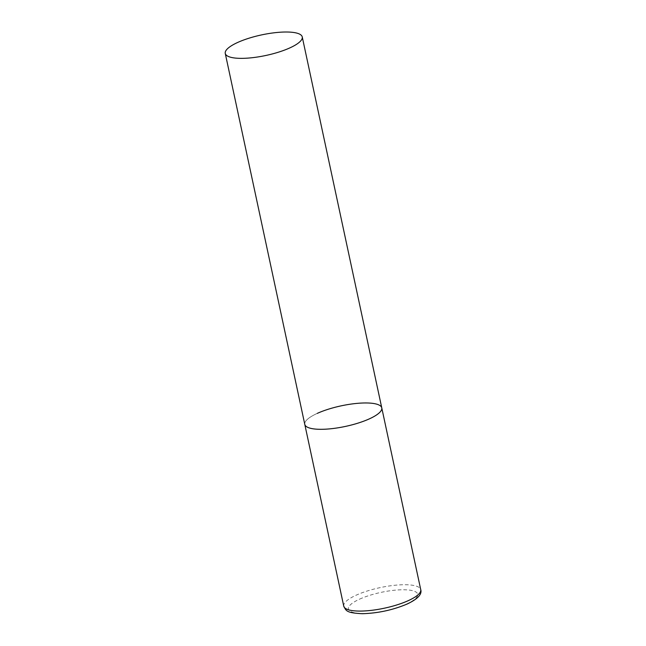 <?xml version="1.0" encoding="UTF-8"?>
<svg xmlns="http://www.w3.org/2000/svg" width="646" height="646" viewBox="0 0 646 646"><rect width="100%" height="100%" fill="white"/><g stroke="black" fill="none" stroke-linecap="round" stroke-linejoin="round"><path stroke-width="0.48" stroke-dasharray="3.23 2.42" d="M381.77 407.884A39.366 10.506 -12.1 0 0 371.757 403.257A39.366 10.506 -12.1 0 0 328.321 409.217A39.366 10.506 -12.1 0 0 304.791 424.39A39.366 10.506 167.9 0 1 317.291 413.375M343.753 606.158A39.366 10.506 167.9 0 1 356.261 595.144A39.366 10.506 167.9 0 1 396.797 585.082A39.366 10.506 167.9 0 1 420.74 589.653M359.652 599.125A35.433 9.456 167.9 0 1 408.676 590.024A35.433 9.456 167.9 0 1 406.431 604.107A35.433 9.456 167.9 0 1 357.416 613.207A35.433 9.456 167.9 0 1 359.652 599.125"/><path stroke-width="0.97" d="M317.291 413.375A39.366 10.506 167.9 0 1 357.827 403.314A39.366 10.506 167.9 0 1 381.77 407.884A39.366 10.506 167.9 0 1 369.27 418.899A39.366 10.506 167.9 0 1 328.733 428.96A39.366 10.506 167.9 0 1 304.791 424.39A39.366 10.506 -12.1 0 0 314.804 429.017A39.366 10.506 -12.1 0 0 358.239 423.057A39.366 10.506 -12.1 0 0 381.77 407.884L420.74 589.653A39.366 10.506 167.9 0 1 408.24 600.667A39.366 10.506 167.9 0 1 367.695 610.728A39.366 10.506 167.9 0 1 343.753 606.158C346.135 610.632 345.844 612.901 362.317 613.7C377.967 613.256 392.946 610.018 407.263 603.978C417.687 599.02 422.185 594.247 420.74 589.653M235.273 58.067A39.366 10.506 -12.1 0 0 278.709 52.1A39.366 10.506 -12.1 0 0 302.247 36.927A39.366 10.506 -12.1 0 0 292.234 32.3A39.366 10.506 -12.1 0 0 248.791 38.267A39.366 10.506 -12.1 0 0 225.26 53.432A39.366 10.506 -12.1 0 0 235.273 58.067M225.26 53.432L343.753 606.158M381.77 407.884L302.247 36.927"/></g></svg>
